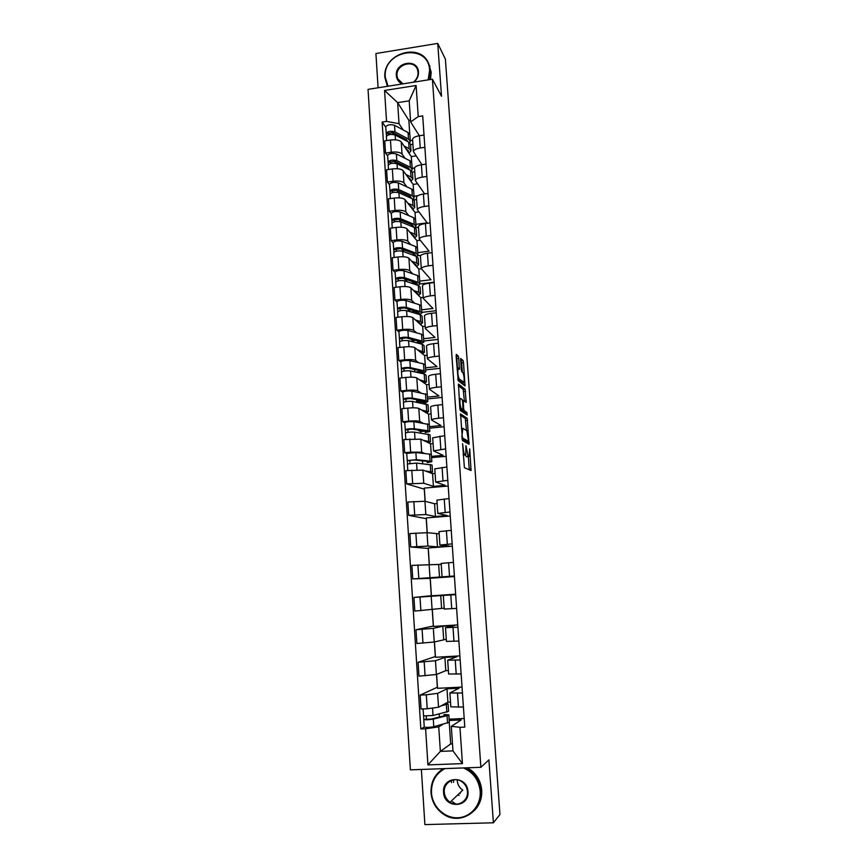 <?xml version="1.0" encoding="UTF-8"?>
<svg xmlns="http://www.w3.org/2000/svg" width="868" height="868" viewBox="0 0 868 868"><rect width="100%" height="100%" fill="white"/><g stroke="black" fill="none" stroke-linecap="round" stroke-linejoin="round"><path stroke-width="1.3" d="M462.59 443.678L464.402 467.733L471.064 470.543L469.707 448.821L469.132 456.318L468.156 456.373L465.932 445.62L465.78 454.615L464.771 454.658C464.022 453.931 463.479 451.653 463.132 447.845L462.59 443.678M459.042 795.522L458.467 795.142M458.781 358.332L458.271 356.119L456.362 354.383L456.112 355.934L458.228 380.683L465.009 385.934L463.523 362.607L463.024 360.437L460.648 358.495L461.255 369.399L461.754 371.591L462.85 372.535C464.065 375.388 464.445 378.643 463.979 382.3L459.194 378.947C457.946 376.083 457.555 372.763 458.033 369.009L459.378 369.345L458.781 358.332L456.861 358.538L456.123 356.119M432.427 79.205L441.508 96.261L437.732 43.4L445.392 59.133L499.957 814.51L493.393 822.788L488.901 759.869L480.883 767.301L432.427 79.205L368.043 89.371L410.39 769.851L480.883 767.301M460.582 413.895L462.481 440.586L469.046 444.253L467.179 418.311L460.474 413.906M459.823 408.34L458.467 384.036L465.096 389.265L466.192 402.329L463.252 400.56L463.62 408.437L464.12 410.586L466.865 412.484L467.158 415.045L460.344 410.521L459.823 408.34M451.436 782.61L451.436 780.419M421.381 769.46L424.886 824.6L493.393 822.788M437.732 43.4L375.92 53.534L378.09 87.787M450.828 706.823L463.414 707.062M462.449 693.011L449.895 692.957L459.02 688.226L446.998 688.834L437.624 693.358L426.318 694.791L427.219 708.755L438.535 707.236L447.899 702.19L450.514 702.071M427.219 708.755L421.067 709.048L420.177 695.094L437.353 687.228L436.506 674.447M436.593 674.414L437.515 688.313L462.036 687.087M426.318 694.791L420.177 695.094M460.17 659.973L447.693 660.201L448.615 674.024L461.136 673.915M435.411 656.501L418.083 662.295L418.962 676.139L436.376 674.501L445.783 670.671L448.387 670.541M447.693 660.201L456.872 656.74L444.893 657.412L435.465 660.732L418.083 662.295M434.456 641.962L435.465 657.26L459.888 655.893M457.913 627.195L445.501 627.694L446.423 641.419L458.868 641.029M433.403 626.002L416 629.745L416.879 643.481L434.239 642.016L446.271 639.239M445.501 627.694L454.724 625.492L442.799 626.229L433.338 628.356L416 629.745M432.329 609.748L433.425 626.425L457.761 624.927M455.678 594.667L443.32 595.437L444.242 609.054L456.622 608.392M431.407 595.719L413.938 597.444L414.806 611.083L444.177 608.164M443.32 595.437L413.938 597.444M454.431 576.558L430.246 578.251L431.407 595.806L455.646 594.189M431.32 595.73L430.17 578.348L412.756 578.923L454.387 576.005M453.454 562.377L441.161 563.419L442.072 576.927M441.226 564.341L411.888 565.394L412.756 578.923M429.248 564.341L428.195 548.413L410.716 547.003L427.902 546.048L437.472 546.905L449.277 546.015L439.924 545.061L452.174 543.867M452.336 546.167L428.249 547.979L429.334 564.341M451.241 530.348L439.024 531.639L439.924 545.061M439.165 533.82L427.023 532.681L409.859 533.581L410.716 547.003M427.154 532.702L426.231 518.684L408.687 515.332L425.819 514.54L435.432 516.514L447.194 515.57L437.798 513.422L449.982 511.979M450.253 515.993L426.264 517.925L427.24 532.713M449.06 498.558L436.897 500.109L437.798 513.422M437.125 503.516L434.575 503.733L424.951 501.27L407.841 502.008L408.687 515.332M425.081 501.313L424.289 489.161L406.68 483.899L423.758 483.259L433.414 486.351L445.121 485.342L435.682 482.022L447.801 480.319M448.192 486.037L424.3 488.087L425.168 501.335M446.879 467.006L434.792 468.872M435.096 473.429L432.557 473.657L422.89 470.098L405.833 470.662L406.68 483.899M431.472 456.394L443.071 455.342L433.577 450.861L445.631 448.908M406.712 453.508L404.683 452.695L410.629 452.141L421.718 452.217L424.81 453.552M446.141 456.297L431.559 457.631M444.72 435.693L432.698 437.819M433.089 443.559L430.561 443.798L420.85 439.154L403.848 439.566L404.683 452.695M429.476 426.665L441.031 425.548L431.494 419.928C431.884 419.255 434.304 418.68 438.72 418.202L443.483 417.736M404.738 422.759L402.709 421.729L408.633 421.143C414.188 420.687 417.877 420.774 419.678 421.403L422.738 423.052M444.112 426.763L429.584 428.163M442.582 404.607L437.83 405.085C433.414 405.584 431.005 406.191 430.615 406.908L430.615 407.005M431.081 413.906L428.564 414.155L418.821 408.437C417.02 407.743 413.342 407.635 407.786 408.101L401.873 408.698L402.709 421.729M427.501 397.143L439.002 395.971L429.421 389.222C429.812 388.441 432.21 387.79 436.615 387.28L441.356 386.781M402.774 392.227L400.745 390.991L406.636 390.372C412.181 389.906 415.859 390.047 417.66 390.817L420.687 392.781M442.094 397.446L427.62 398.911M440.456 373.761L435.725 374.26C431.331 374.781 428.933 375.464 428.553 376.311L428.553 376.408M429.096 384.459L426.589 384.719L416.814 377.949C415.002 377.124 411.334 376.951 405.801 377.428L399.909 378.047L400.745 390.991M425.537 367.826L436.995 366.6L427.371 358.755C427.75 357.844 430.127 357.128 434.51 356.585L439.241 356.075M400.832 361.923L398.792 360.48L404.662 359.84C410.184 359.352 413.852 359.558 415.663 360.459L418.669 362.726M440.087 368.336L425.667 369.866M438.351 343.142L433.631 343.674C429.259 344.227 426.882 344.976 426.503 345.931L426.514 346.05M427.132 355.218L424.636 355.489L414.817 347.677C413.005 346.723 409.349 346.495 403.837 346.983L397.967 347.634L398.792 360.48M423.584 338.715L434.987 337.435L425.331 328.505C425.7 327.486 428.065 326.694 432.438 326.118L437.136 325.587M398.9 331.836L396.86 330.187L402.709 329.525C408.21 329.015 411.855 329.287 413.667 330.317L416.673 332.878M438.09 339.421L423.736 341.026M436.257 312.751L431.559 313.305C427.197 313.88 424.832 314.704 424.474 315.768L424.485 315.909M425.168 326.194L422.683 326.476L412.832 317.634C411.02 316.549 407.374 316.256 401.884 316.766L396.036 317.438L396.86 330.187M421.642 309.822L433.013 308.487L423.302 298.473C423.671 297.344 426.025 296.487 430.365 295.89L435.052 295.326M396.991 301.977L394.929 300.122L400.766 299.427C406.235 298.918 409.88 299.243 411.703 300.404L414.687 303.257M436.116 310.711L421.815 312.382M434.184 282.588L429.497 283.163C425.157 283.771 422.814 284.661 422.456 285.832L422.466 285.984M423.226 297.366L420.752 297.659L410.868 287.818C409.056 286.592 405.41 286.245 399.942 286.765L394.126 287.471L394.929 300.122M419.711 281.124L431.038 279.735L421.295 268.668C421.642 267.431 423.985 266.498 428.315 265.868L432.991 265.282M395.081 272.335L393.03 270.284L398.835 269.557C404.282 269.037 407.927 269.416 409.739 270.707L412.723 273.843M434.152 282.209L419.884 283.945M415.295 282.534L415.392 284.498M432.112 252.642L427.457 253.239C423.128 253.879 420.796 254.834 420.448 256.114L420.459 256.288M421.295 268.744L418.832 269.047L408.915 258.208C407.092 256.863 403.468 256.451 398.021 256.982L392.227 257.72L393.03 270.284M417.801 252.631L429.085 251.188L419.298 239.069C419.645 237.734 421.967 236.725 426.286 236.074L430.929 235.467M393.193 242.899L391.132 240.653L396.915 239.904C402.351 239.362 405.974 239.807 407.797 241.217L410.781 244.646M420.893 255.333L417.551 255.756M430.072 222.924L425.428 223.532C421.121 224.204 418.799 225.224 418.463 226.613L418.474 226.798M419.993 240.241L416.922 240.642L406.973 228.816C405.161 227.34 401.537 226.884 396.112 227.427L390.34 228.186L391.132 240.653M415.902 224.335L427.143 222.837L417.324 209.698C417.66 208.244 419.971 207.181 424.268 206.497L428.901 205.868M391.327 213.68L389.255 211.249L395.016 210.468C400.43 209.915 404.043 210.414 405.866 211.955L408.85 215.655M418.506 227.34L415.012 227.796M428.032 193.412L423.41 194.052C419.125 194.747 416.814 195.843 416.488 197.329L416.499 197.524M418.756 211.922L415.034 212.432L405.052 199.629C403.229 198.034 399.616 197.524 394.213 198.078L388.463 198.87L389.255 211.249M424.636 193.879L415.349 180.533C415.685 178.982 417.985 177.842 422.26 177.137L426.872 176.486M414.014 196.233L417.855 195.701M389.461 184.678L387.388 182.052L393.117 181.238C398.521 180.674 402.123 181.228 403.945 182.888L406.929 186.87M416.629 199.477L413.949 199.846M426.025 164.117L421.414 164.779C417.15 165.495 414.85 166.656 414.524 168.262L414.546 168.468M417.421 183.81L413.157 184.407L403.143 170.66C401.32 168.945 397.707 168.37 392.325 168.934L386.596 169.759L387.388 182.052M421.935 164.703L413.407 151.574C413.721 149.925 416.011 148.721 420.264 147.994L424.864 147.321M412.148 168.327L414.568 167.98M387.616 155.871L385.533 153.061L391.251 152.226C396.622 151.65 400.224 152.258 402.047 154.037L405.031 158.291M414.763 171.799L412.387 172.135M424.018 135.039L419.428 135.723C415.175 136.471 412.897 137.686 412.582 139.39L412.593 139.607M416.022 155.904L411.28 156.587L401.244 141.896C399.421 140.063 395.819 139.433 390.459 140.019L384.752 140.855L385.533 153.061M411.28 156.587L411.671 162.316M413.157 184.407L413.569 190.613M415.034 212.432L415.479 219.105M416.922 240.642L417.41 247.803M418.832 269.047L419.342 276.697M420.752 297.659L421.295 305.807M422.683 326.476L423.269 335.124M424.636 355.489L425.244 364.647M426.589 384.719L427.24 394.387M428.564 414.155L429.248 424.344M430.561 443.798L431.277 454.528M432.557 473.657L433.414 486.351M434.575 503.733L435.432 516.514M436.615 534.015L437.472 546.905M438.655 564.525L439.534 577.502M440.716 595.264L441.595 608.338M442.799 626.229L443.678 639.39M444.893 657.412L445.783 670.671M446.998 688.834L447.899 702.19M442.778 724.389L438.741 726.874L440.358 751.373L452.966 750.874L451.306 726.332L461.201 719.941L449.201 720.473M449.255 722.458L450.698 743.963L440.358 751.373L427.924 764.892L425.613 728.784L438.741 726.874M450.698 743.963L452.488 743.887M451.306 726.332L459.953 727.297L462.438 763.623L427.924 764.892M419.342 135.733L410.629 121.943L409.208 100.84L397.642 102.63L399.03 123.69L386.553 121.401L382.148 122.062L420.839 728.99L425.613 728.784M386.553 121.401L384.567 90.467L416.119 85.509L418.235 116.594L410.629 121.943M459.953 727.297L464.792 727.091L422.705 115.911L418.235 116.594M410.499 120.066L408.85 120.316L397.642 102.63L384.567 90.467M399.03 123.69L403.143 129.918M408.85 120.316L409.783 134.225M410.282 140.616L412.636 140.269M449.114 719.181L464.206 718.498M424.257 726.993L420.839 728.99M385.783 127.281L382.148 122.062M435.324 656.501L434.369 641.984M433.316 626.002L432.242 609.77M439.403 716.892L439.208 714.006M412.908 144.316L410.553 144.663M422.683 463.686L422.51 461.016M420.665 433.002L420.568 431.591M462.438 763.623L452.966 750.874M409.208 100.84L416.119 85.509M465.454 454.973L466.235 456.546L468.156 456.373M467.027 456.785L466.235 456.546M469.273 469.903L468.362 456.666M466.485 430.539L465.291 418.495L460.322 415.208M467.385 443.32L467.277 441.497M462.34 436.593L462.698 438.101L468.557 441.324L466.843 430.756L462.894 428.336L461.841 436.647M466.615 441.562L462.015 439.002M462.416 428.651L461.342 428.749M458.217 385.555L463.208 389.461L465.096 389.265M464.391 401.19L463.208 389.461M461.863 409.815L464.977 412.669L466.865 412.484M465.291 413.906L464.977 412.669M460.593 398.412L460.17 398.651C459.682 402.502 460.062 405.833 461.331 408.644L463.024 409.631L462.655 401.721L462.156 399.551L460.593 398.412M461.06 409.902L459.921 409.197M457.544 369.052L456.861 358.538M461.982 382.669L457.859 379.631M462.308 372.068L461.646 362.802L460.593 360.133M463.208 384.687L463.056 382.56M440.043 716.86L438.698 717.196M442.539 705.076L444.85 703.829M448.094 703.981L448.582 711.315L433.034 715.503L423.541 715.894L423.096 708.95M445.664 703.395L448.083 703.905L440.89 705.966M444.134 715.85L444.047 714.538L446.206 715.004L444.828 715.677L431.005 719.095L426.448 719.279L426.307 716.176M444.047 714.538L448.821 714.82L447.063 715.677L433.273 719.095C428.89 719.822 425.721 719.952 423.768 719.485L423.682 716.002M448.821 714.906L449.32 722.252L433.772 726.722C429.389 727.46 426.221 727.59 424.257 727.091L424.257 727.048M426.514 719.333L423.899 719.322M444.904 768.603C435.725 773.627 431.244 781.688 431.472 792.766C432.242 806.459 444.383 818.231 457.469 817.775C470.554 817.526 481.273 805.027 480.199 791.204C478.897 780.05 473.288 772.292 463.393 767.941M465.183 767.876L470.499 771.153C476.695 776.274 480.167 782.914 480.915 791.073C483.075 810.962 460.539 825.414 444.264 814.716C436.322 809.594 431.906 802.249 431.005 792.668C430.734 782.025 434.857 774.017 443.385 768.657M467.939 791.594C469.642 808.162 444.036 808.889 443.57 792.375C441.877 775.949 467.353 775.037 467.939 791.594M444.297 792.245C444.698 796.509 446.619 799.84 450.08 802.227C457.631 807.576 468.46 800.904 467.451 791.507C467.082 787.547 465.356 784.368 462.275 781.981C454.767 775.949 443.266 782.545 444.297 792.245M450.08 802.227L462.774 790.119C459.487 787.862 457.642 784.715 457.262 780.679L457.241 779.822M440.879 770.307L443.092 768.668M467.353 767.8L471.324 770.404C477.498 775.504 480.959 782.122 481.707 790.249C482.109 798.028 479.787 804.658 474.753 810.137M453.53 782.372L453.584 779.822M460.105 793.58L459.541 793.2M455.429 803.757L452.553 801.761M428.152 79.889L429.627 70.308C428.629 42.326 382.408 49.975 385.327 77.371L388.007 86.225M387.432 86.312L384.925 77.686C382.115 53.154 421.739 41.349 429.096 64.775L430.3 70.449L428.976 79.758M402.199 83.979C398.672 82.33 396.719 79.541 396.34 75.614C394.875 61.867 418.04 58.102 418.484 72.087C418.626 76.069 417.074 79.422 413.841 82.145M413.309 82.232C416.607 79.628 418.192 76.351 418.072 72.402L417.475 69.646C413.982 58.905 395.71 64.416 397.012 75.766L397.696 78.728L402.958 83.86M428.466 63.245L431.201 72.153L430.485 79.52M423.389 460.941L421.631 460.756M427.186 461.342L427.273 462.59L429.291 461.863L427.881 461.407L414.155 459.986L407.298 460.702L406.701 453.465M427.273 462.59L431.83 461.7L430.04 461.114L416.347 459.693L407.157 460.572M431.83 461.624L431.363 454.713L429.573 454.094L415.87 452.543L406.701 453.421M410.011 463.317L409.815 460.355M427.034 471.617L429.41 472.496M432.514 471.932L432.058 464.998L416.564 463.078L407.385 463.979M430.246 472.8L432.524 472.008L425.331 470.988M407.504 463.827L407.298 460.702M425.005 431.168L420.383 431.602L418.604 430.051M425.168 430.995L425.277 432.535L427.273 431.678L425.863 431.092L412.148 429.118L405.323 429.888L404.727 422.673M425.277 432.535L429.812 431.515L428.011 430.767L414.329 428.781C410.032 428.586 406.983 428.89 405.182 429.714M429.801 431.418L429.345 424.582L413.862 421.685C409.577 421.457 406.528 421.772 404.727 422.629M408.003 432.34L407.83 429.497M425.081 441.172L427.957 441.91L427.425 442.3M430.485 441.649L430.029 434.792L414.546 432.145C410.249 431.949 407.2 432.253 405.399 433.067L405.399 433.11M428.271 442.702L430.495 441.747L423.367 440.358M405.519 432.926L405.323 429.888M421.479 430.463L418.658 430.734M421.327 400.528L423.063 401.917L422.987 400.842M423.063 401.917L418.463 402.383L416.716 401.32L416.607 399.66M423.172 400.875L423.291 402.709L425.277 401.71L423.855 400.994L410.163 398.466L403.36 399.291L402.774 392.108M423.291 402.709L425.244 402.828L427.794 401.548L425.993 400.647L412.322 398.108C408.047 397.804 405.009 398.141 403.219 399.096M427.783 401.439L427.338 394.669L411.866 391.056C407.58 390.741 404.553 391.077 402.763 392.054M406.029 401.58L405.855 398.868M423.117 410.955L425.96 411.866L425.45 412.322M428.466 411.595L428.011 404.803L412.539 401.439C408.264 401.146 405.226 401.483 403.436 402.416L403.436 402.47M426.296 412.821L428.477 411.703L421.403 409.946M403.555 402.253L403.36 399.291M421.349 400.853L416.716 401.32M419.342 370.549L419.418 371.634L421.132 372.871L421.002 370.929M421.132 372.871L419.83 373.012M421.175 370.961L421.316 373.088L423.291 371.96L421.859 371.124L408.188 368.054L401.417 368.933L400.821 361.772M421.316 373.088L423.269 373.24L425.797 371.808L423.996 370.734L410.336 367.652C406.061 367.262 403.045 367.609 401.266 368.694M425.787 371.667L425.342 364.972L423.53 363.866L409.88 360.654C405.606 360.253 402.589 360.6 400.821 361.717M415.251 369.638L414.644 369.703L414.785 371.895M404.054 371.059L403.891 368.466M421.164 380.954L423.964 382.039L423.476 382.56M426.47 381.757L426.014 375.03L424.213 373.989L410.553 370.961C406.278 370.582 403.251 370.929 401.483 371.992L401.483 372.057M424.333 383.157L426.481 381.887L419.439 379.761M401.602 371.808L401.417 368.933M419.418 371.634L415.49 372.057M419.179 343.468L418.333 341.048M419.624 343.587L421.316 342.426L419.884 341.46L406.224 337.858L399.475 338.791L398.889 331.663M419.352 343.522L419.201 341.276M420.362 343.782L423.812 342.263L422 341.037L408.361 337.424C404.097 336.947 401.092 337.316 399.334 338.52M423.812 342.111L423.367 335.482L421.544 334.223L407.906 330.48C403.653 329.981 400.647 330.35 398.889 331.587M415.805 340.386L412.734 340.723L412.81 341.808M412.734 340.723L410.64 339.019M402.101 340.755L401.949 338.281M419.201 351.171L421.989 352.43L421.512 353.005M424.474 352.137L424.029 345.475L422.217 344.271L408.578 340.712C404.314 340.234 401.298 340.603 399.54 341.797L399.551 341.862M422.38 353.699L424.485 352.278L417.475 349.793M399.66 341.591L399.475 338.791M417.367 340.798L417.486 342.621L416.38 342.741M417.486 342.621L418.224 343.229M417.204 313.847L415.414 311.417L410.868 311.948M418.213 314.151L419.352 313.098L417.92 312.013L404.271 307.88L397.555 308.867L396.969 301.76M417.378 313.901L417.237 311.807M419.689 314.596L421.848 312.947L420.036 311.558L406.408 307.424C402.155 306.849 399.15 307.229 397.414 308.574M421.837 312.773L421.392 306.209L419.58 304.787L405.953 300.523C401.71 299.937 398.705 300.317 396.969 301.684M410.824 311.938L407.407 308.834M400.17 310.679L400.007 308.324M417.258 321.605L420.025 323.037L419.559 323.666M422.51 322.722L422.065 316.126L420.242 314.759L406.615 310.679C402.361 310.115 399.367 310.494 397.62 311.818L397.62 311.894M420.427 324.458L422.521 322.885L420.698 321.551L415.522 320.042M397.739 311.59L397.555 308.867M415.414 311.417L415.544 313.359M416.651 284.921L417.41 283.977L415.978 282.773L402.34 278.129L395.656 279.16L395.07 272.085M418.192 285.442L419.895 283.825L418.072 282.295L404.455 277.63C400.224 276.979 397.229 277.369 395.504 278.834M419.884 283.641L419.45 277.142L417.627 275.568L404.011 270.794C399.779 270.111 396.795 270.512 395.059 271.999M407.363 281.774L404.445 278.845M398.238 280.82L398.097 278.574M415.316 292.245L418.072 293.851L417.616 294.545M420.546 293.514L420.112 286.993L418.289 285.474L404.672 280.863C400.43 280.223 397.446 280.614 395.71 282.067L395.71 282.143M418.495 295.413L420.557 293.699L418.734 292.212L413.58 290.509M395.819 281.807L395.656 279.16M415.034 284.368L413.526 282.827L411.28 283.098M413.526 282.827L413.591 283.879M415.002 255.886L415.479 255.073L414.047 253.738L400.419 248.584L393.757 249.68L393.182 242.628M413.483 255.311L413.352 253.489M416.597 256.494L417.953 254.921L416.13 253.239L402.535 248.064C398.303 247.315 395.32 247.738 393.605 249.311M417.942 254.715L417.508 248.281L415.685 246.555L402.09 241.271C397.859 240.501 394.886 240.924 393.171 242.53M404.184 251.818L401.678 249.062M396.329 251.177L396.188 249.051M413.396 263.102L416.13 264.87L415.696 265.619M418.604 264.523L418.17 258.056L416.347 256.385L402.741 251.275C398.51 250.537 395.537 250.95 393.812 252.523L393.822 252.61M416.575 266.584L418.615 264.718L416.792 263.08L411.649 261.192M393.931 252.241L393.757 249.68M411.888 254.715L411.269 254.487M413.266 227.047L413.559 226.364L412.126 224.921L398.51 219.257L391.88 220.396L391.305 213.376M411.551 226.331L411.432 224.638M414.915 227.752L416.032 226.222L414.199 224.378L400.615 218.703C396.394 217.879 393.432 218.313 391.728 220.005M416.011 225.995L415.588 219.626L413.754 217.749L400.17 211.966C395.949 211.108 392.998 211.542 391.294 213.278M401.222 222.056L399.052 219.485M394.43 221.752L394.3 219.745M411.475 234.165L414.21 236.096L413.786 236.899M416.673 235.727L416.239 229.336L414.416 227.514L400.821 221.893C396.6 221.069 393.638 221.503 391.935 223.195L391.935 223.293M414.665 237.951L416.683 235.944L414.85 234.165L409.729 232.082M392.043 222.892L391.88 220.396M411.497 198.392L410.217 196.298L396.622 190.146L390.014 191.34L389.439 184.341M409.631 197.557L409.533 195.994M413.19 199.217L414.112 197.72L412.289 195.734L398.716 189.56C394.495 188.649 391.555 189.094 389.862 190.917M414.101 197.481L413.678 191.166L411.844 189.148L398.271 182.866C394.061 181.933 391.121 182.388 389.428 184.233M398.466 192.555L396.557 190.125M392.553 192.544L392.423 190.634M409.577 205.434L412.3 207.517L411.877 208.385M410.217 206.248L410.173 205.705M414.752 207.148L414.329 200.812L412.495 198.848L398.922 192.729C394.701 191.817 391.75 192.273 390.068 194.074L390.068 194.182M412.767 209.524L414.763 207.376L412.929 205.445L407.819 203.177M390.177 193.748L390.014 191.34M409.696 169.944L408.318 167.882L394.745 161.242L388.17 162.479L387.595 155.502M407.732 168.989L407.635 167.546M411.443 170.887L412.213 169.412L410.38 167.285L396.828 160.623C392.618 159.625 389.678 160.092 388.007 162.023M412.202 169.162L411.779 162.913L409.946 160.754L396.394 153.983C392.184 152.963 389.255 153.43 387.584 155.394M395.96 163.412L394.246 161.068M390.676 163.542L390.567 161.752M407.689 176.909L410.412 179.155L410 180.077M408.318 177.777L408.275 177.191M412.842 178.765L412.419 172.493L410.586 170.378L397.034 163.77C392.824 162.783 389.884 163.238 388.213 165.17L388.213 165.278M410.889 181.303L412.864 179.014L411.031 176.931L405.92 174.49M388.311 164.811L388.17 162.479M407.862 141.679L406.441 139.672L392.879 132.544L386.325 133.824L385.75 126.88M405.844 140.616L405.757 139.314M409.674 142.753L410.336 141.31L408.492 139.043L394.951 131.903C390.752 130.818 387.833 131.296 386.173 133.346M410.314 141.039L409.902 134.855L408.058 132.554L394.517 125.296C390.329 124.2 387.399 124.688 385.75 126.761M393.595 134.529L392.043 132.294M388.821 134.746L388.712 133.064M405.812 148.58L408.524 150.978L408.123 151.954M406.441 149.491L406.398 148.884M410.955 150.576L410.531 144.37L408.698 142.113L395.157 135.017C390.958 133.943 388.029 134.431 386.369 136.46L386.379 136.58M409.012 153.267L410.965 150.837L409.132 148.612L404.043 145.998M386.477 136.092L386.325 133.824M392.325 168.934L393.117 181.238M394.213 198.078L395.016 210.468M396.112 227.427L396.915 239.904M398.021 256.982L398.835 269.557M399.942 286.765L400.766 299.427M401.884 316.766L402.709 329.525M403.837 346.983L404.662 359.84M405.801 377.428L406.636 390.372M407.786 408.101L408.633 421.143M409.783 439.002L410.629 452.141M411.79 470.13L412.647 483.378M413.819 501.498L414.687 514.843M415.87 533.104L416.738 546.547M417.92 564.949L418.799 578.5M419.993 597.043L420.882 610.692M422.087 629.376L422.976 643.123M424.192 661.958L425.092 675.814M390.459 140.019L391.251 152.226M401.244 141.896L402.047 154.037M403.143 170.66L403.945 182.888M421.414 164.779L422.26 177.137M405.052 199.629L405.866 211.955M423.41 194.052L424.268 206.497M406.973 228.816L407.797 241.217M425.428 223.532L426.286 236.074M408.915 258.208L409.739 270.707M427.457 253.239L428.315 265.868M410.868 287.818L411.703 300.404M429.497 283.163L430.365 295.89M412.832 317.634L413.667 330.317M431.559 313.305L432.438 326.118M414.817 347.677L415.663 360.459M433.631 343.674L434.51 356.585M416.814 377.949L417.66 390.817M435.725 374.26L436.615 387.28M418.821 408.437L419.678 421.403M437.83 405.085L438.72 418.202M420.85 439.154L421.718 452.217M439.946 436.137L440.846 449.353M422.89 470.098L423.758 483.259M442.083 467.429L442.995 480.742M424.951 501.27L425.819 514.54M444.242 498.959L445.154 512.37M427.023 532.681L427.902 546.048M446.412 530.728L447.335 544.236M429.107 564.33L429.996 577.795M448.593 562.735L449.526 576.352M431.212 596.218L432.112 609.792M450.796 594.992L451.729 608.707M433.338 628.356L434.239 642.016M453.02 627.488L453.964 641.311M435.465 660.732L436.376 674.501M455.255 660.244L456.21 674.176M437.624 693.358L438.535 707.236M457.512 693.25L458.467 707.29M419.428 135.723L420.264 147.994M463.121 454.81L464.771 454.658M463.382 455.114L465.324 454.94M466.778 456.807L468.698 456.633M469.252 469.067L471.15 468.904M465.291 418.495L467.179 418.311M465.78 420.6L467.668 420.416M467.364 442.745L469.262 442.561M461.95 438.177L462.698 438.101M466.561 441.562L468.46 441.389M463.707 391.598L465.584 391.403M464.38 400.994L466.268 400.81M462.503 400.56L463.295 400.484M462.21 410.77L464.12 410.586M459.866 408.785L461.331 408.644M460.951 409.902L462.872 409.718M457.534 368.065L459.454 367.858M457.772 379.099L459.194 378.947M461.678 382.701L463.566 382.506M461.147 360.632L463.024 360.437M461.646 362.802L463.523 362.607M463.208 384.643L465.085 384.448M456.351 356.325L458.271 356.119M446.836 712.151L446.336 704.697M433.034 715.503L432.568 708.342M447.562 723.153L447.063 715.677M433.772 726.722L433.273 719.095M430.04 461.114L429.573 454.094M416.347 459.693L415.87 452.543M430.734 471.476L430.257 464.445M416.998 469.827L416.564 463.078M428.011 430.767L427.544 423.801M414.329 428.781L413.862 421.685M428.694 441.053L428.228 434.065M414.969 438.698L414.546 432.145M425.993 400.647L425.526 393.725M412.322 398.108L411.866 391.056M426.676 410.857L426.21 403.913M412.951 407.808L412.539 401.439M423.996 370.734L423.53 363.866M410.336 367.652L409.88 360.654M424.669 380.868L424.213 373.989M410.955 377.157L410.553 370.961M422 341.037L421.544 334.223M408.361 337.424L407.906 330.48M422.683 351.106L422.217 344.271M408.969 346.723L408.578 340.712M420.036 311.558L419.58 304.787M406.408 307.424L405.953 300.523M420.698 321.551L420.242 314.759M406.994 316.505L406.615 310.679M418.072 282.295L417.627 275.568M404.455 277.63L404.011 270.794M418.734 292.212L418.289 285.474M405.041 286.527L404.672 280.863M416.13 253.239L415.685 246.555M402.535 248.064L402.09 241.271M416.792 263.08L416.347 256.385M403.099 256.754L402.741 251.275M414.199 224.378L413.754 217.749M400.615 218.703L400.17 211.966M414.85 234.165L414.416 227.514M401.168 227.199L400.821 221.893M412.289 195.734L411.844 189.148M398.716 189.56L398.271 182.866M412.929 205.445L412.495 198.848M399.258 197.871L398.922 192.729M410.38 167.285L409.946 160.754M396.828 160.623L396.394 153.983M411.031 176.931L410.586 170.378M397.349 168.739L397.034 163.77M408.492 139.043L408.058 132.554M394.951 131.903L394.517 125.296M409.132 148.612L408.698 142.113M395.472 139.824L395.157 135.017M412.582 139.39L413.407 151.574M449.895 692.957L450.839 706.888M434.781 468.807L435.682 482.022M432.687 437.743L433.577 450.861M430.615 406.908L431.494 419.928M428.553 376.311L429.421 389.222M426.503 345.931L427.371 358.755M424.474 315.768L425.331 328.505M422.456 285.832L423.302 298.473M420.448 256.114L421.295 268.668M418.463 226.613L419.298 239.069M416.488 197.329L417.324 209.698M414.524 168.262L415.349 180.533M462.525 400.625L463.252 400.56M459.15 398.748L460.17 398.651M457.045 369.106L458.033 369.009M424.257 727.091L423.768 719.485M471.324 770.404L470.499 771.153M397.696 78.728L399.182 81.212M430.007 66.5L429.096 64.775M407.797 470.489L407.374 463.946M405.801 439.382L405.399 433.067M403.815 408.502L403.436 402.416M401.851 377.84L401.483 371.992M399.898 347.417L399.54 341.797M397.967 317.221L397.62 311.818M396.047 287.243L395.71 282.067M394.137 257.481L393.812 252.523M392.238 227.937L391.935 223.195M390.35 198.609L390.068 194.074M388.484 169.488L388.213 165.17M386.629 140.583L386.369 136.46"/></g></svg>
